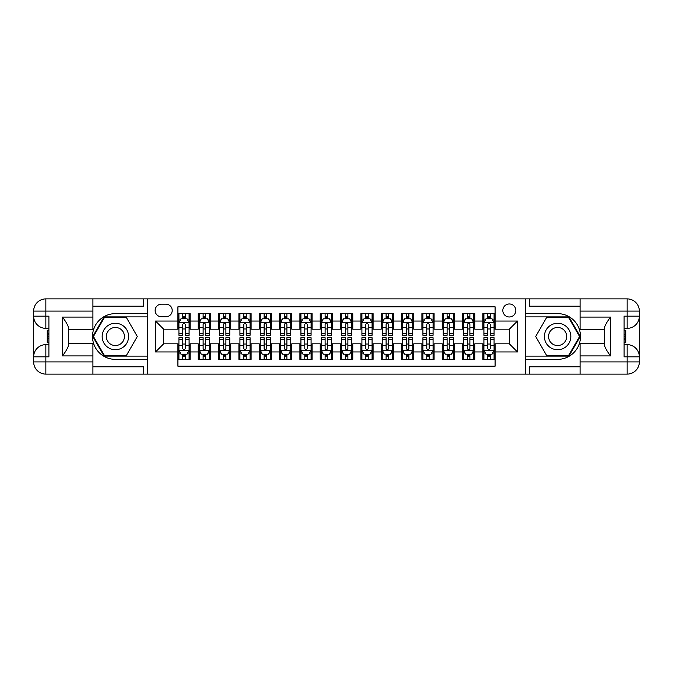 <?xml version="1.0" encoding="UTF-8"?>
<svg xmlns="http://www.w3.org/2000/svg" width="673" height="673" viewBox="0 0 673 673"><rect width="100%" height="100%" fill="white"/><g stroke="black" fill="none" stroke-linecap="round" stroke-linejoin="round"><path stroke-width="1.01" d="M509.326 303.969A6.503 6.503 0 0 0 502.815 310.472A6.503 6.503 0 0 0 509.326 316.983A6.503 6.503 0 0 0 515.829 310.472A6.503 6.503 0 0 0 509.326 303.969M92.916 366.793L143.753 366.793L143.753 374.112L580.084 374.112L580.084 361.914L627.152 361.914L627.152 356.833L624.098 356.833L624.098 316.167L627.152 316.167L627.152 311.086L580.084 311.086L580.084 317.084L610.579 317.084L610.579 355.916C607.324 351.743 605.296 348.219 604.48 345.35L604.48 327.65C605.296 324.781 607.324 321.257 610.579 317.084M495.092 313.626L482.894 313.626L482.894 321.046L474.759 321.046L474.759 329.181L482.894 329.181L482.894 321.046M474.759 321.046L474.759 313.626L462.561 313.626L462.561 321.046L454.426 321.046L454.426 329.181L462.561 329.181L462.561 321.046M454.426 321.046L454.426 313.626L442.228 313.626L442.228 321.046L434.093 321.046L434.093 329.181L442.228 329.181L442.228 321.046M434.093 321.046L434.093 313.626L421.895 313.626L421.895 321.046L413.76 321.046L413.76 329.181L421.895 329.181L421.895 321.046M413.76 321.046L413.76 313.626L401.562 313.626L401.562 321.046L393.427 321.046L393.427 329.181L401.562 329.181L401.562 321.046M393.427 321.046L393.427 313.626L381.229 313.626L381.229 321.046L373.094 321.046L373.094 329.181L381.229 329.181L381.229 321.046M373.094 321.046L373.094 313.626L360.896 313.626L360.896 321.046L352.77 321.046L352.77 329.181L360.896 329.181L360.896 321.046M352.77 321.046L352.77 313.626L340.563 313.626L340.563 321.046L332.437 321.046L332.437 329.181L340.563 329.181L340.563 321.046M332.437 321.046L332.437 313.626L320.23 313.626L320.23 321.046L312.104 321.046L312.104 329.181L320.23 329.181L320.23 321.046M312.104 321.046L312.104 313.626L299.906 313.626L299.906 321.046L291.771 321.046L291.771 329.181L299.906 329.181L299.906 321.046M291.771 321.046L291.771 313.626L279.573 313.626L279.573 321.046L271.438 321.046L271.438 329.181L279.573 329.181L279.573 321.046M271.438 321.046L271.438 313.626L259.24 313.626L259.24 321.046L251.105 321.046L251.105 329.181L259.24 329.181L259.24 321.046M251.105 321.046L251.105 313.626L238.907 313.626L238.907 321.046L230.772 321.046L230.772 329.181L238.907 329.181L238.907 321.046M230.772 321.046L230.772 313.626L218.574 313.626L218.574 321.046L210.439 321.046L210.439 329.181L218.574 329.181L218.574 321.046M210.439 321.046L210.439 313.626L198.241 313.626L198.241 329.181L190.106 329.181L190.106 313.626L177.908 313.626M177.908 359.374L190.106 359.374L190.106 343.819L198.241 343.819L198.241 359.374L210.439 359.374L210.439 343.819L218.574 343.819L218.574 351.954L210.439 351.954M218.574 351.954L218.574 359.374L230.772 359.374L230.772 343.819L238.907 343.819L238.907 351.954L230.772 351.954M238.907 351.954L238.907 359.374L251.105 359.374L251.105 343.819L259.24 343.819L259.24 351.954L251.105 351.954M259.24 351.954L259.24 359.374L271.438 359.374L271.438 343.819L279.573 343.819L279.573 351.954L271.438 351.954M279.573 351.954L279.573 359.374L291.771 359.374L291.771 343.819L299.906 343.819L299.906 351.954L291.771 351.954M299.906 351.954L299.906 359.374L312.104 359.374L312.104 343.819L320.23 343.819L320.23 351.954L312.104 351.954M320.23 351.954L320.23 359.374L332.437 359.374L332.437 343.819L340.563 343.819L340.563 351.954L332.437 351.954M340.563 351.954L340.563 359.374L352.77 359.374L352.77 343.819L360.896 343.819L360.896 351.954L352.77 351.954M360.896 351.954L360.896 359.374L373.094 359.374L373.094 343.819L381.229 343.819L381.229 351.954L373.094 351.954M381.229 351.954L381.229 359.374L393.427 359.374L393.427 343.819L401.562 343.819L401.562 351.954L393.427 351.954M401.562 351.954L401.562 359.374L413.76 359.374L413.76 343.819L421.895 343.819L421.895 351.954L413.76 351.954M421.895 351.954L421.895 359.374L434.093 359.374L434.093 343.819L442.228 343.819L442.228 351.954L434.093 351.954M442.228 351.954L442.228 359.374L454.426 359.374L454.426 343.819L462.561 343.819L462.561 351.954L454.426 351.954M462.561 351.954L462.561 359.374L474.759 359.374L474.759 343.819L482.894 343.819L482.894 351.954L474.759 351.954M161.436 316.781L165.911 316.781A6.301 6.301 0 0 0 172.212 310.472A6.301 6.301 0 0 0 165.911 304.171L161.436 304.171A6.301 6.301 0 0 0 155.135 310.472A6.301 6.301 0 0 0 161.436 316.781M580.084 306.207L529.247 306.207L529.247 298.888L525.588 298.888L525.588 374.112M525.588 298.888L92.916 298.888L92.916 311.086L45.848 311.086L45.848 316.167L48.902 316.167L48.902 356.833L45.848 356.833L45.848 361.914L92.916 361.914L92.916 355.916L62.421 355.916L62.421 317.084C65.676 321.257 67.704 324.781 68.52 327.65L68.52 345.35C67.704 348.219 65.676 351.743 62.421 355.916M147.412 374.112L147.412 298.888M495.092 321.046L495.092 306.812L177.908 306.812L177.908 329.181L163.674 329.181L163.674 343.819L177.908 343.819L177.908 366.188L495.092 366.188L495.092 343.819L509.326 343.819L509.326 329.181L495.092 329.181L495.092 321.046L517.461 321.046L517.461 351.954L495.092 351.954M177.908 351.954L155.539 351.954L155.539 321.046L177.908 321.046M482.894 351.954L482.894 359.374L495.092 359.374M177.908 318.708L178.925 318.708M182.787 318.708L185.226 318.708M189.088 318.708L190.106 318.708M177.908 328.979L178.925 328.979M182.787 328.979L185.226 328.979M189.088 328.979L190.106 328.979M177.908 344.021L178.925 344.021M182.787 344.021L185.226 344.021M189.088 344.021L190.106 344.021M177.908 354.292L178.925 354.292M182.787 354.292L185.226 354.292M189.088 354.292L190.106 354.292M198.241 328.979L199.258 328.979M203.12 328.979L205.559 328.979M209.421 328.979L210.439 328.979M198.241 318.708L199.258 318.708M203.12 318.708L205.559 318.708M209.421 318.708L210.439 318.708M198.241 344.021L199.258 344.021M203.12 344.021L205.559 344.021M209.421 344.021L210.439 344.021M198.241 354.292L199.258 354.292M203.12 354.292L205.559 354.292M209.421 354.292L210.439 354.292M218.574 344.021L219.591 344.021M223.453 344.021L225.892 344.021M229.754 344.021L230.772 344.021M218.574 354.292L219.591 354.292M223.453 354.292L225.892 354.292M229.754 354.292L230.772 354.292M218.574 318.708L219.591 318.708M223.453 318.708L225.892 318.708M229.754 318.708L230.772 318.708M218.574 328.979L219.591 328.979M223.453 328.979L225.892 328.979M229.754 328.979L230.772 328.979M238.907 344.021L239.924 344.021M243.786 344.021L246.225 344.021M250.087 344.021L251.105 344.021M238.907 354.292L239.924 354.292M243.786 354.292L246.225 354.292M250.087 354.292L251.105 354.292M238.907 318.708L239.924 318.708M243.786 318.708L246.225 318.708M250.087 318.708L251.105 318.708M238.907 328.979L239.924 328.979M243.786 328.979L246.225 328.979M250.087 328.979L251.105 328.979M259.24 344.021L260.258 344.021M264.119 344.021L266.558 344.021M270.42 344.021L271.438 344.021M259.24 354.292L260.258 354.292M264.119 354.292L266.558 354.292M270.42 354.292L271.438 354.292M259.24 318.708L260.258 318.708M264.119 318.708L266.558 318.708M270.42 318.708L271.438 318.708M259.24 328.979L260.258 328.979M264.119 328.979L266.558 328.979M270.42 328.979L271.438 328.979M279.573 344.021L280.582 344.021M284.452 344.021L286.891 344.021M290.753 344.021L291.771 344.021M279.573 354.292L280.582 354.292M284.452 354.292L286.891 354.292M290.753 354.292L291.771 354.292M279.573 318.708L280.582 318.708M284.452 318.708L286.891 318.708M290.753 318.708L291.771 318.708M279.573 328.979L280.582 328.979M284.452 328.979L286.891 328.979M290.753 328.979L291.771 328.979M299.906 344.021L300.915 344.021M304.785 344.021L307.225 344.021M311.086 344.021L312.104 344.021M299.906 354.292L300.915 354.292M304.785 354.292L307.225 354.292M311.086 354.292L312.104 354.292M299.906 318.708L300.915 318.708M304.785 318.708L307.225 318.708M311.086 318.708L312.104 318.708M299.906 328.979L300.915 328.979M304.785 328.979L307.225 328.979M311.086 328.979L312.104 328.979M320.23 344.021L321.248 344.021M325.118 344.021L327.558 344.021M331.419 344.021L332.437 344.021M320.23 354.292L321.248 354.292M325.118 354.292L327.558 354.292M331.419 354.292L332.437 354.292M320.23 318.708L321.248 318.708M325.118 318.708L327.558 318.708M331.419 318.708L332.437 318.708M320.23 328.979L321.248 328.979M325.118 328.979L327.558 328.979M331.419 328.979L332.437 328.979M340.563 344.021L341.581 344.021M345.442 344.021L347.882 344.021M351.752 344.021L352.77 344.021M340.563 354.292L341.581 354.292M345.442 354.292L347.882 354.292M351.752 354.292L352.77 354.292M340.563 318.708L341.581 318.708M345.442 318.708L347.882 318.708M351.752 318.708L352.77 318.708M340.563 328.979L341.581 328.979M345.442 328.979L347.882 328.979M351.752 328.979L352.77 328.979M360.896 344.021L361.914 344.021M365.776 344.021L368.215 344.021M372.085 344.021L373.094 344.021M360.896 354.292L361.914 354.292M365.776 354.292L368.215 354.292M372.085 354.292L373.094 354.292M360.896 318.708L361.914 318.708M365.776 318.708L368.215 318.708M372.085 318.708L373.094 318.708M360.896 328.979L361.914 328.979M365.776 328.979L368.215 328.979M372.085 328.979L373.094 328.979M381.229 344.021L382.247 344.021M386.109 344.021L388.548 344.021M392.418 344.021L393.427 344.021M381.229 354.292L382.247 354.292M386.109 354.292L388.548 354.292M392.418 354.292L393.427 354.292M381.229 318.708L382.247 318.708M386.109 318.708L388.548 318.708M392.418 318.708L393.427 318.708M381.229 328.979L382.247 328.979M386.109 328.979L388.548 328.979M392.418 328.979L393.427 328.979M401.562 344.021L402.58 344.021M406.442 344.021L408.881 344.021M412.742 344.021L413.76 344.021M401.562 354.292L402.58 354.292M406.442 354.292L408.881 354.292M412.742 354.292L413.76 354.292M401.562 318.708L402.58 318.708M406.442 318.708L408.881 318.708M412.742 318.708L413.76 318.708M401.562 328.979L402.58 328.979M406.442 328.979L408.881 328.979M412.742 328.979L413.76 328.979M421.895 344.021L422.913 344.021M426.775 344.021L429.214 344.021M433.075 344.021L434.093 344.021M421.895 354.292L422.913 354.292M426.775 354.292L429.214 354.292M433.075 354.292L434.093 354.292M421.895 318.708L422.913 318.708M426.775 318.708L429.214 318.708M433.075 318.708L434.093 318.708M421.895 328.979L422.913 328.979M426.775 328.979L429.214 328.979M433.075 328.979L434.093 328.979M442.228 344.021L443.246 344.021M447.108 344.021L449.547 344.021M453.409 344.021L454.426 344.021M442.228 354.292L443.246 354.292M447.108 354.292L449.547 354.292M453.409 354.292L454.426 354.292M442.228 318.708L443.246 318.708M447.108 318.708L449.547 318.708M453.409 318.708L454.426 318.708M442.228 328.979L443.246 328.979M447.108 328.979L449.547 328.979M453.409 328.979L454.426 328.979M462.561 344.021L463.579 344.021M467.441 344.021L469.88 344.021M473.742 344.021L474.759 344.021M462.561 354.292L463.579 354.292M467.441 354.292L469.88 354.292M473.742 354.292L474.759 354.292M462.561 318.708L463.579 318.708M467.441 318.708L469.88 318.708M473.742 318.708L474.759 318.708M462.561 328.979L463.579 328.979M467.441 328.979L469.88 328.979M473.742 328.979L474.759 328.979M482.894 344.021L483.912 344.021M487.774 344.021L490.213 344.021M494.075 344.021L495.092 344.021M482.894 354.292L483.912 354.292M487.774 354.292L490.213 354.292M494.075 354.292L495.092 354.292M482.894 318.708L483.912 318.708M487.774 318.708L490.213 318.708M494.075 318.708L495.092 318.708M482.894 328.979L483.912 328.979M487.774 328.979L490.213 328.979M494.075 328.979L495.092 328.979M163.674 329.181L155.539 321.046M163.674 343.819L155.539 351.954M517.461 321.046L509.326 329.181M517.461 351.954L509.326 343.819M185.226 316.268L182.787 316.268M189.088 333.623L185.226 333.623L185.226 335.28L189.088 335.28L189.088 322.88L187.06 318.809L180.961 318.809L178.925 322.88L178.925 335.28L182.787 335.28L182.787 333.623L178.925 333.623M178.925 322.88L178.925 313.626M189.088 322.88L189.088 313.626M182.787 318.809L182.787 313.626M185.226 313.626L185.226 318.809M185.226 333.623L185.226 324.403C184.419 322.838 183.603 322.838 182.787 324.403L182.787 333.623M182.787 356.732L185.226 356.732M178.925 339.377L182.787 339.377L182.787 337.72L178.925 337.72L178.925 350.12L180.961 354.191L187.06 354.191L189.088 350.12L189.088 337.72L185.226 337.72L185.226 339.377L189.088 339.377M189.088 350.12L189.088 359.374M178.925 350.12L178.925 359.374M185.226 354.191L185.226 359.374M182.787 359.374L182.787 354.191M182.787 339.377L182.787 348.597C183.603 350.162 184.41 350.162 185.226 348.597L185.226 339.377M121.998 325.051A13.216 13.216 0 0 0 103.936 329.896A13.216 13.216 0 0 0 108.782 347.949A13.216 13.216 0 0 0 126.835 343.104A13.216 13.216 0 0 0 121.998 325.051M119.912 328.668A9.052 9.052 0 0 0 107.554 331.974A9.052 9.052 0 0 0 110.86 344.332A9.052 9.052 0 0 0 123.218 341.026A9.052 9.052 0 0 0 119.912 328.668M126.364 355.512L104.408 355.512L93.438 336.5L104.408 317.488L126.364 317.488L137.334 336.5L126.364 355.512M564.218 325.051A13.216 13.216 0 0 0 546.165 329.896A13.216 13.216 0 0 0 551.002 347.949A13.216 13.216 0 0 0 569.064 343.104A13.216 13.216 0 0 0 564.218 325.051M562.14 328.668A9.052 9.052 0 0 0 549.782 331.974A9.052 9.052 0 0 0 553.088 344.332A9.052 9.052 0 0 0 565.446 341.026A9.052 9.052 0 0 0 562.14 328.668M568.592 355.512L546.636 355.512L535.666 336.5L546.636 317.488L568.592 317.488L579.562 336.5L568.592 355.512M147.202 298.888L147.202 313.626L115.386 313.626A22.874 22.874 0 0 0 92.512 336.5A22.874 22.874 0 0 0 115.386 359.374L147.202 359.374L147.202 374.112M62.421 317.084L92.916 317.084L92.916 311.086M92.916 317.084L92.916 329.282L68.52 329.282M92.916 361.914L92.916 374.112L45.848 374.112A12.198 12.198 0 0 1 33.65 361.914L33.65 311.086A12.198 12.198 0 0 1 45.848 298.888L92.916 298.888M147.202 313.626L147.202 316.882L104.054 316.882L92.731 336.5L104.054 356.118L147.202 356.118L147.202 316.882M147.202 356.118L147.202 359.374M68.52 343.718L92.916 343.718L92.916 355.916M143.753 374.112L92.916 374.112M33.65 356.833A12.198 12.198 0 0 1 45.848 344.635A12.198 12.198 0 0 0 33.65 356.833L45.848 356.833L45.848 344.635L48.902 344.635M48.902 328.365L45.848 328.365L45.848 316.167L33.65 316.167A12.198 12.198 0 0 0 45.848 328.365A12.198 12.198 0 0 1 33.65 316.167M143.753 298.888L143.753 306.207L92.916 306.207M48.902 330.241L47.27 330.241L47.27 338.292L48.902 338.292M47.27 336.399L48.902 336.399M47.27 334.161L48.902 334.161M47.27 333.791L48.902 333.791M47.27 338.292L47.27 342.759L48.902 342.759M47.27 338.696L48.902 338.696M525.798 374.112L525.798 359.374L557.614 359.374A22.874 22.874 0 0 0 580.488 336.5A22.874 22.874 0 0 0 557.614 313.626L525.798 313.626L525.798 298.888M610.579 355.916L580.084 355.916L580.084 361.914M580.084 355.916L580.084 343.718L604.48 343.718M580.084 311.086L580.084 298.888L627.152 298.888A12.198 12.198 0 0 1 639.35 311.086L639.35 361.914A12.198 12.198 0 0 1 627.152 374.112L580.084 374.112M525.798 359.374L525.798 356.118L568.946 356.118L580.269 336.5L568.946 316.882L525.798 316.882L525.798 356.118M525.798 316.882L525.798 313.626M604.48 329.282L580.084 329.282L580.084 317.084M529.247 298.888L580.084 298.888M639.35 316.167A12.198 12.198 0 0 1 627.152 328.365A12.198 12.198 0 0 0 639.35 316.167L627.152 316.167L627.152 328.365L624.098 328.365M624.098 344.635L627.152 344.635L627.152 356.833L639.35 356.833A12.198 12.198 0 0 0 627.152 344.635A12.198 12.198 0 0 1 639.35 356.833M529.247 374.112L529.247 366.793L580.084 366.793M624.098 342.759L625.73 342.759L625.73 334.708L624.098 334.708M625.73 336.601L624.098 336.601M625.73 338.839L624.098 338.839M625.73 339.209L624.098 339.209M625.73 334.708L625.73 330.241L624.098 330.241M625.73 334.304L624.098 334.304M205.559 316.268L203.12 316.268M209.421 333.623L205.559 333.623L205.559 335.28L209.421 335.28L209.421 322.88L207.393 318.809L201.286 318.809L199.258 322.88L199.258 335.28L203.12 335.28L203.12 333.623L199.258 333.623M199.258 322.88L199.258 313.626M209.421 322.88L209.421 313.626M203.12 318.809L203.12 313.626M205.559 313.626L205.559 318.809M205.559 333.623L205.559 324.403C204.743 322.838 203.936 322.838 203.12 324.403L203.12 333.623M225.892 316.268L223.453 316.268M229.754 333.623L225.892 333.623L225.892 335.28L229.754 335.28L229.754 322.88L227.718 318.809L221.619 318.809L219.591 322.88L219.591 335.28L223.453 335.28L223.453 333.623L219.591 333.623M219.591 322.88L219.591 313.626M229.754 322.88L229.754 313.626M223.453 318.809L223.453 313.626M225.892 313.626L225.892 318.809M225.892 333.623L225.892 324.403C225.076 322.838 224.269 322.838 223.453 324.403L223.453 333.623M246.225 316.268L243.786 316.268M250.087 333.623L246.225 333.623L246.225 335.28L250.087 335.28L250.087 322.88L248.051 318.809L241.952 318.809L239.924 322.88L239.924 335.28L243.786 335.28L243.786 333.623L239.924 333.623M239.924 322.88L239.924 313.626M250.087 322.88L250.087 313.626M243.786 318.809L243.786 313.626M246.225 313.626L246.225 318.809M246.225 333.623L246.225 324.403C245.409 322.838 244.602 322.838 243.786 324.403L243.786 333.623M266.558 316.268L264.119 316.268M270.42 333.623L266.558 333.623L266.558 335.28L270.42 335.28L270.42 322.88L268.384 318.809L262.285 318.809L260.258 322.88L260.258 335.28L264.119 335.28L264.119 333.623L260.258 333.623M260.258 322.88L260.258 313.626M270.42 322.88L270.42 313.626M264.119 318.809L264.119 313.626M266.558 313.626L266.558 318.809M266.558 333.623L266.558 324.403C265.742 322.838 264.935 322.838 264.119 324.403L264.119 333.623M203.12 356.732L205.559 356.732M199.258 339.377L203.12 339.377L203.12 337.72L199.258 337.72L199.258 350.12L201.286 354.191L207.393 354.191L209.421 350.12L209.421 337.72L205.559 337.72L205.559 339.377L209.421 339.377M209.421 350.12L209.421 359.374M199.258 350.12L199.258 359.374M205.559 354.191L205.559 359.374M203.12 359.374L203.12 354.191M203.12 339.377L203.12 348.597C203.936 350.162 204.743 350.162 205.559 348.597L205.559 339.377M223.453 356.732L225.892 356.732M219.591 339.377L223.453 339.377L223.453 337.72L219.591 337.72L219.591 350.12L221.619 354.191L227.718 354.191L229.754 350.12L229.754 337.72L225.892 337.72L225.892 339.377L229.754 339.377M229.754 350.12L229.754 359.374M219.591 350.12L219.591 359.374M225.892 354.191L225.892 359.374M223.453 359.374L223.453 354.191M223.453 339.377L223.453 348.597C224.26 350.162 225.076 350.162 225.892 348.597L225.892 339.377M243.786 356.732L246.225 356.732M239.924 339.377L243.786 339.377L243.786 337.72L239.924 337.72L239.924 350.12L241.952 354.191L248.051 354.191L250.087 350.12L250.087 337.72L246.225 337.72L246.225 339.377L250.087 339.377M250.087 350.12L250.087 359.374M239.924 350.12L239.924 359.374M246.225 354.191L246.225 359.374M243.786 359.374L243.786 354.191M243.786 339.377L243.786 348.597C244.593 350.162 245.409 350.162 246.225 348.597L246.225 339.377M264.119 356.732L266.558 356.732M260.258 339.377L264.119 339.377L264.119 337.72L260.258 337.72L260.258 350.12L262.285 354.191L268.384 354.191L270.42 350.12L270.42 337.72L266.558 337.72L266.558 339.377L270.42 339.377M270.42 350.12L270.42 359.374M260.258 350.12L260.258 359.374M266.558 354.191L266.558 359.374M264.119 359.374L264.119 354.191M264.119 339.377L264.119 348.597C264.926 350.162 265.742 350.162 266.558 348.597L266.558 339.377M286.891 316.268L284.452 316.268M290.753 333.623L286.891 333.623L286.891 335.28L290.753 335.28L290.753 322.88L288.717 318.809L282.618 318.809L280.582 322.88L280.582 335.28L284.452 335.28L284.452 333.623L280.582 333.623M280.582 322.88L280.582 313.626M290.753 322.88L290.753 313.626M284.452 318.809L284.452 313.626M286.891 313.626L286.891 318.809M286.891 333.623L286.891 324.403C286.075 322.838 285.259 322.838 284.452 324.403L284.452 333.623M284.452 356.732L286.891 356.732M280.582 339.377L284.452 339.377L284.452 337.72L280.582 337.72L280.582 350.12L282.618 354.191L288.717 354.191L290.753 350.12L290.753 337.72L286.891 337.72L286.891 339.377L290.753 339.377M290.753 350.12L290.753 359.374M280.582 350.12L280.582 359.374M286.891 354.191L286.891 359.374M284.452 359.374L284.452 354.191M284.452 339.377L284.452 348.597C285.259 350.162 286.075 350.162 286.891 348.597L286.891 339.377M307.225 316.268L304.785 316.268M311.086 333.623L307.225 333.623L307.225 335.28L311.086 335.28L311.086 322.88L309.05 318.809L302.951 318.809L300.915 322.88L300.915 335.28L304.785 335.28L304.785 333.623L300.915 333.623M300.915 322.88L300.915 313.626M311.086 322.88L311.086 313.626M304.785 318.809L304.785 313.626M307.225 313.626L307.225 318.809M307.225 333.623L307.225 324.403C306.408 322.838 305.592 322.838 304.785 324.403L304.785 333.623M304.785 356.732L307.225 356.732M300.915 339.377L304.785 339.377L304.785 337.72L300.915 337.72L300.915 350.12L302.951 354.191L309.05 354.191L311.086 350.12L311.086 337.72L307.225 337.72L307.225 339.377L311.086 339.377M311.086 350.12L311.086 359.374M300.915 350.12L300.915 359.374M307.225 354.191L307.225 359.374M304.785 359.374L304.785 354.191M304.785 339.377L304.785 348.597C305.592 350.162 306.408 350.162 307.225 348.597L307.225 339.377M327.558 316.268L325.118 316.268M331.419 333.623L327.558 333.623L327.558 335.28L331.419 335.28L331.419 322.88L329.383 318.809L323.284 318.809L321.248 322.88L321.248 335.28L325.118 335.28L325.118 333.623L321.248 333.623M321.248 322.88L321.248 313.626M331.419 322.88L331.419 313.626M325.118 318.809L325.118 313.626M327.558 313.626L327.558 318.809M327.558 333.623L327.558 324.403C326.741 322.838 325.925 322.838 325.118 324.403L325.118 333.623M325.118 356.732L327.558 356.732M321.248 339.377L325.118 339.377L325.118 337.72L321.248 337.72L321.248 350.12L323.284 354.191L329.383 354.191L331.419 350.12L331.419 337.72L327.558 337.72L327.558 339.377L331.419 339.377M331.419 350.12L331.419 359.374M321.248 350.12L321.248 359.374M327.558 354.191L327.558 359.374M325.118 359.374L325.118 354.191M325.118 339.377L325.118 348.597C325.925 350.162 326.741 350.162 327.558 348.597L327.558 339.377M347.882 316.268L345.442 316.268M351.752 333.623L347.882 333.623L347.882 335.28L351.752 335.28L351.752 322.88L349.716 318.809L343.617 318.809L341.581 322.88L341.581 335.28L345.442 335.28L345.442 333.623L341.581 333.623M341.581 322.88L341.581 313.626M351.752 322.88L351.752 313.626M345.442 318.809L345.442 313.626M347.882 313.626L347.882 318.809M347.882 333.623L347.882 324.403C347.075 322.838 346.259 322.838 345.442 324.403L345.442 333.623M345.442 356.732L347.882 356.732M341.581 339.377L345.442 339.377L345.442 337.72L341.581 337.72L341.581 350.12L343.617 354.191L349.716 354.191L351.752 350.12L351.752 337.72L347.882 337.72L347.882 339.377L351.752 339.377M351.752 350.12L351.752 359.374M341.581 350.12L341.581 359.374M347.882 354.191L347.882 359.374M345.442 359.374L345.442 354.191M345.442 339.377L345.442 348.597C346.259 350.162 347.075 350.162 347.882 348.597L347.882 339.377M368.215 316.268L365.776 316.268M372.085 333.623L368.215 333.623L368.215 335.28L372.085 335.28L372.085 322.88L370.049 318.809L363.95 318.809L361.914 322.88L361.914 335.28L365.776 335.28L365.776 333.623L361.914 333.623M361.914 322.88L361.914 313.626M372.085 322.88L372.085 313.626M365.776 318.809L365.776 313.626M368.215 313.626L368.215 318.809M368.215 333.623L368.215 324.403C367.408 322.838 366.592 322.838 365.776 324.403L365.776 333.623M365.776 356.732L368.215 356.732M361.914 339.377L365.776 339.377L365.776 337.72L361.914 337.72L361.914 350.12L363.95 354.191L370.049 354.191L372.085 350.12L372.085 337.72L368.215 337.72L368.215 339.377L372.085 339.377M372.085 350.12L372.085 359.374M361.914 350.12L361.914 359.374M368.215 354.191L368.215 359.374M365.776 359.374L365.776 354.191M365.776 339.377L365.776 348.597C366.592 350.162 367.408 350.162 368.215 348.597L368.215 339.377M388.548 316.268L386.109 316.268M392.418 333.623L388.548 333.623L388.548 335.28L392.418 335.28L392.418 322.88L390.382 318.809L384.283 318.809L382.247 322.88L382.247 335.28L386.109 335.28L386.109 333.623L382.247 333.623M382.247 322.88L382.247 313.626M392.418 322.88L392.418 313.626M386.109 318.809L386.109 313.626M388.548 313.626L388.548 318.809M388.548 333.623L388.548 324.403C387.741 322.838 386.925 322.838 386.109 324.403L386.109 333.623M386.109 356.732L388.548 356.732M382.247 339.377L386.109 339.377L386.109 337.72L382.247 337.72L382.247 350.12L384.283 354.191L390.382 354.191L392.418 350.12L392.418 337.72L388.548 337.72L388.548 339.377L392.418 339.377M392.418 350.12L392.418 359.374M382.247 350.12L382.247 359.374M388.548 354.191L388.548 359.374M386.109 359.374L386.109 354.191M386.109 339.377L386.109 348.597C386.925 350.162 387.741 350.162 388.548 348.597L388.548 339.377M408.881 316.268L406.442 316.268M412.742 333.623L408.881 333.623L408.881 335.28L412.742 335.28L412.742 322.88L410.715 318.809L404.616 318.809L402.58 322.88L402.58 335.28L406.442 335.28L406.442 333.623L402.58 333.623M402.58 322.88L402.58 313.626M412.742 322.88L412.742 313.626M406.442 318.809L406.442 313.626M408.881 313.626L408.881 318.809M408.881 333.623L408.881 324.403C408.074 322.838 407.258 322.838 406.442 324.403L406.442 333.623M406.442 356.732L408.881 356.732M402.58 339.377L406.442 339.377L406.442 337.72L402.58 337.72L402.58 350.12L404.616 354.191L410.715 354.191L412.742 350.12L412.742 337.72L408.881 337.72L408.881 339.377L412.742 339.377M412.742 350.12L412.742 359.374M402.58 350.12L402.58 359.374M408.881 354.191L408.881 359.374M406.442 359.374L406.442 354.191M406.442 339.377L406.442 348.597C407.258 350.162 408.065 350.162 408.881 348.597L408.881 339.377M429.214 316.268L426.775 316.268M433.075 333.623L429.214 333.623L429.214 335.28L433.075 335.28L433.075 322.88L431.048 318.809L424.949 318.809L422.913 322.88L422.913 335.28L426.775 335.28L426.775 333.623L422.913 333.623M422.913 322.88L422.913 313.626M433.075 322.88L433.075 313.626M426.775 318.809L426.775 313.626M429.214 313.626L429.214 318.809M429.214 333.623L429.214 324.403C428.407 322.838 427.591 322.838 426.775 324.403L426.775 333.623M426.775 356.732L429.214 356.732M422.913 339.377L426.775 339.377L426.775 337.72L422.913 337.72L422.913 350.12L424.949 354.191L431.048 354.191L433.075 350.12L433.075 337.72L429.214 337.72L429.214 339.377L433.075 339.377M433.075 350.12L433.075 359.374M422.913 350.12L422.913 359.374M429.214 354.191L429.214 359.374M426.775 359.374L426.775 354.191M426.775 339.377L426.775 348.597C427.591 350.162 428.398 350.162 429.214 348.597L429.214 339.377M449.547 316.268L447.108 316.268M453.409 333.623L449.547 333.623L449.547 335.28L453.409 335.28L453.409 322.88L451.381 318.809L445.282 318.809L443.246 322.88L443.246 335.28L447.108 335.28L447.108 333.623L443.246 333.623M443.246 322.88L443.246 313.626M453.409 322.88L453.409 313.626M447.108 318.809L447.108 313.626M449.547 313.626L449.547 318.809M449.547 333.623L449.547 324.403C448.74 322.838 447.924 322.838 447.108 324.403L447.108 333.623M447.108 356.732L449.547 356.732M443.246 339.377L447.108 339.377L447.108 337.72L443.246 337.72L443.246 350.12L445.282 354.191L451.381 354.191L453.409 350.12L453.409 337.72L449.547 337.72L449.547 339.377L453.409 339.377M453.409 350.12L453.409 359.374M443.246 350.12L443.246 359.374M449.547 354.191L449.547 359.374M447.108 359.374L447.108 354.191M447.108 339.377L447.108 348.597C447.924 350.162 448.731 350.162 449.547 348.597L449.547 339.377M469.88 316.268L467.441 316.268M473.742 333.623L469.88 333.623L469.88 335.28L473.742 335.28L473.742 322.88L471.714 318.809L465.607 318.809L463.579 322.88L463.579 335.28L467.441 335.28L467.441 333.623L463.579 333.623M463.579 322.88L463.579 313.626M473.742 322.88L473.742 313.626M467.441 318.809L467.441 313.626M469.88 313.626L469.88 318.809M469.88 333.623L469.88 324.403C469.064 322.838 468.257 322.838 467.441 324.403L467.441 333.623M467.441 356.732L469.88 356.732M463.579 339.377L467.441 339.377L467.441 337.72L463.579 337.72L463.579 350.12L465.607 354.191L471.714 354.191L473.742 350.12L473.742 337.72L469.88 337.72L469.88 339.377L473.742 339.377M473.742 350.12L473.742 359.374M463.579 350.12L463.579 359.374M469.88 354.191L469.88 359.374M467.441 359.374L467.441 354.191M467.441 339.377L467.441 348.597C468.257 350.162 469.064 350.162 469.88 348.597L469.88 339.377M490.213 316.268L487.774 316.268M494.075 333.623L490.213 333.623L490.213 335.28L494.075 335.28L494.075 322.88L492.039 318.809L485.94 318.809L483.912 322.88L483.912 335.28L487.774 335.28L487.774 333.623L483.912 333.623M483.912 322.88L483.912 313.626M494.075 322.88L494.075 313.626M487.774 318.809L487.774 313.626M490.213 313.626L490.213 318.809M490.213 333.623L490.213 324.403C489.397 322.838 488.59 322.838 487.774 324.403L487.774 333.623M487.774 356.732L490.213 356.732M483.912 339.377L487.774 339.377L487.774 337.72L483.912 337.72L483.912 350.12L485.94 354.191L492.039 354.191L494.075 350.12L494.075 337.72L490.213 337.72L490.213 339.377L494.075 339.377M494.075 350.12L494.075 359.374M483.912 350.12L483.912 359.374M490.213 354.191L490.213 359.374M487.774 359.374L487.774 354.191M487.774 339.377L487.774 348.597C488.581 350.162 489.397 350.162 490.213 348.597L490.213 339.377M198.241 351.954L190.106 351.954M198.241 321.046L190.106 321.046M189.037 322.779L178.976 322.779M178.925 319.927L180.398 319.927M187.616 319.927L189.088 319.927M182.787 327.591L178.925 327.591M189.088 327.591L185.226 327.591M185.226 317.563L182.787 317.563M178.976 350.221L189.037 350.221M189.088 353.073L187.616 353.073M180.398 353.073L178.925 353.073M185.226 345.409L189.088 345.409M178.925 345.409L182.787 345.409M182.787 355.437L185.226 355.437M45.848 298.888A12.198 12.198 0 0 0 33.65 311.086L45.848 311.086L45.848 298.888M45.848 374.112L45.848 361.914L33.65 361.914A12.198 12.198 0 0 0 45.848 374.112M627.152 374.112A12.198 12.198 0 0 0 639.35 361.914L627.152 361.914L627.152 374.112M627.152 298.888L627.152 311.086L639.35 311.086A12.198 12.198 0 0 0 627.152 298.888M209.37 322.779L199.309 322.779M199.258 319.927L200.731 319.927M207.949 319.927L209.421 319.927M203.12 327.591L199.258 327.591M209.421 327.591L205.559 327.591M205.559 317.563L203.12 317.563M229.703 322.779L219.642 322.779M219.591 319.927L221.064 319.927M228.282 319.927L229.754 319.927M223.453 327.591L219.591 327.591M229.754 327.591L225.892 327.591M225.892 317.563L223.453 317.563M250.036 322.779L239.975 322.779M239.924 319.927L241.397 319.927M248.615 319.927L250.087 319.927M243.786 327.591L239.924 327.591M250.087 327.591L246.225 327.591M246.225 317.563L243.786 317.563M270.369 322.779L260.308 322.779M260.258 319.927L261.73 319.927M268.948 319.927L270.42 319.927M264.119 327.591L260.258 327.591M270.42 327.591L266.558 327.591M266.558 317.563L264.119 317.563M199.309 350.221L209.37 350.221M209.421 353.073L207.949 353.073M200.731 353.073L199.258 353.073M205.559 345.409L209.421 345.409M199.258 345.409L203.12 345.409M203.12 355.437L205.559 355.437M219.642 350.221L229.703 350.221M229.754 353.073L228.282 353.073M221.064 353.073L219.591 353.073M225.892 345.409L229.754 345.409M219.591 345.409L223.453 345.409M223.453 355.437L225.892 355.437M239.975 350.221L250.036 350.221M250.087 353.073L248.615 353.073M241.397 353.073L239.924 353.073M246.225 345.409L250.087 345.409M239.924 345.409L243.786 345.409M243.786 355.437L246.225 355.437M260.308 350.221L270.369 350.221M270.42 353.073L268.948 353.073M261.73 353.073L260.258 353.073M266.558 345.409L270.42 345.409M260.258 345.409L264.119 345.409M264.119 355.437L266.558 355.437M290.702 322.779L280.641 322.779M280.582 319.927L282.063 319.927M289.281 319.927L290.753 319.927M284.452 327.591L280.582 327.591M290.753 327.591L286.891 327.591M286.891 317.563L284.452 317.563M280.641 350.221L290.702 350.221M290.753 353.073L289.281 353.073M282.063 353.073L280.582 353.073M286.891 345.409L290.753 345.409M280.582 345.409L284.452 345.409M284.452 355.437L286.891 355.437M311.035 322.779L300.966 322.779M300.915 319.927L302.396 319.927M309.614 319.927L311.086 319.927M304.785 327.591L300.915 327.591M311.086 327.591L307.225 327.591M307.225 317.563L304.785 317.563M300.966 350.221L311.035 350.221M311.086 353.073L309.614 353.073M302.396 353.073L300.915 353.073M307.225 345.409L311.086 345.409M300.915 345.409L304.785 345.409M304.785 355.437L307.225 355.437M331.368 322.779L321.299 322.779M321.248 319.927L322.729 319.927M329.947 319.927L331.419 319.927M325.118 327.591L321.248 327.591M331.419 327.591L327.558 327.591M327.558 317.563L325.118 317.563M321.299 350.221L331.368 350.221M331.419 353.073L329.947 353.073M322.729 353.073L321.248 353.073M327.558 345.409L331.419 345.409M321.248 345.409L325.118 345.409M325.118 355.437L327.558 355.437M351.701 322.779L341.632 322.779M341.581 319.927L343.053 319.927M350.271 319.927L351.752 319.927M345.442 327.591L341.581 327.591M351.752 327.591L347.882 327.591M347.882 317.563L345.442 317.563M341.632 350.221L351.701 350.221M351.752 353.073L350.271 353.073M343.053 353.073L341.581 353.073M347.882 345.409L351.752 345.409M341.581 345.409L345.442 345.409M345.442 355.437L347.882 355.437M372.034 322.779L361.965 322.779M361.914 319.927L363.386 319.927M370.604 319.927L372.085 319.927M365.776 327.591L361.914 327.591M372.085 327.591L368.215 327.591M368.215 317.563L365.776 317.563M361.965 350.221L372.034 350.221M372.085 353.073L370.604 353.073M363.386 353.073L361.914 353.073M368.215 345.409L372.085 345.409M361.914 345.409L365.776 345.409M365.776 355.437L368.215 355.437M392.359 322.779L382.298 322.779M382.247 319.927L383.719 319.927M390.937 319.927L392.418 319.927M386.109 327.591L382.247 327.591M392.418 327.591L388.548 327.591M388.548 317.563L386.109 317.563M382.298 350.221L392.359 350.221M392.418 353.073L390.937 353.073M383.719 353.073L382.247 353.073M388.548 345.409L392.418 345.409M382.247 345.409L386.109 345.409M386.109 355.437L388.548 355.437M412.692 322.779L402.631 322.779M402.58 319.927L404.052 319.927M411.27 319.927L412.742 319.927M406.442 327.591L402.58 327.591M412.742 327.591L408.881 327.591M408.881 317.563L406.442 317.563M402.631 350.221L412.692 350.221M412.742 353.073L411.27 353.073M404.052 353.073L402.58 353.073M408.881 345.409L412.742 345.409M402.58 345.409L406.442 345.409M406.442 355.437L408.881 355.437M433.025 322.779L422.964 322.779M422.913 319.927L424.385 319.927M431.603 319.927L433.075 319.927M426.775 327.591L422.913 327.591M433.075 327.591L429.214 327.591M429.214 317.563L426.775 317.563M422.964 350.221L433.025 350.221M433.075 353.073L431.603 353.073M424.385 353.073L422.913 353.073M429.214 345.409L433.075 345.409M422.913 345.409L426.775 345.409M426.775 355.437L429.214 355.437M453.358 322.779L443.297 322.779M443.246 319.927L444.718 319.927M451.936 319.927L453.409 319.927M447.108 327.591L443.246 327.591M453.409 327.591L449.547 327.591M449.547 317.563L447.108 317.563M443.297 350.221L453.358 350.221M453.409 353.073L451.936 353.073M444.718 353.073L443.246 353.073M449.547 345.409L453.409 345.409M443.246 345.409L447.108 345.409M447.108 355.437L449.547 355.437M473.691 322.779L463.63 322.779M463.579 319.927L465.051 319.927M472.269 319.927L473.742 319.927M467.441 327.591L463.579 327.591M473.742 327.591L469.88 327.591M469.88 317.563L467.441 317.563M463.63 350.221L473.691 350.221M473.742 353.073L472.269 353.073M465.051 353.073L463.579 353.073M469.88 345.409L473.742 345.409M463.579 345.409L467.441 345.409M467.441 355.437L469.88 355.437M494.024 322.779L483.963 322.779M483.912 319.927L485.384 319.927M492.602 319.927L494.075 319.927M487.774 327.591L483.912 327.591M494.075 327.591L490.213 327.591M490.213 317.563L487.774 317.563M483.963 350.221L494.024 350.221M494.075 353.073L492.602 353.073M485.384 353.073L483.912 353.073M490.213 345.409L494.075 345.409M483.912 345.409L487.774 345.409M487.774 355.437L490.213 355.437"/></g></svg>

